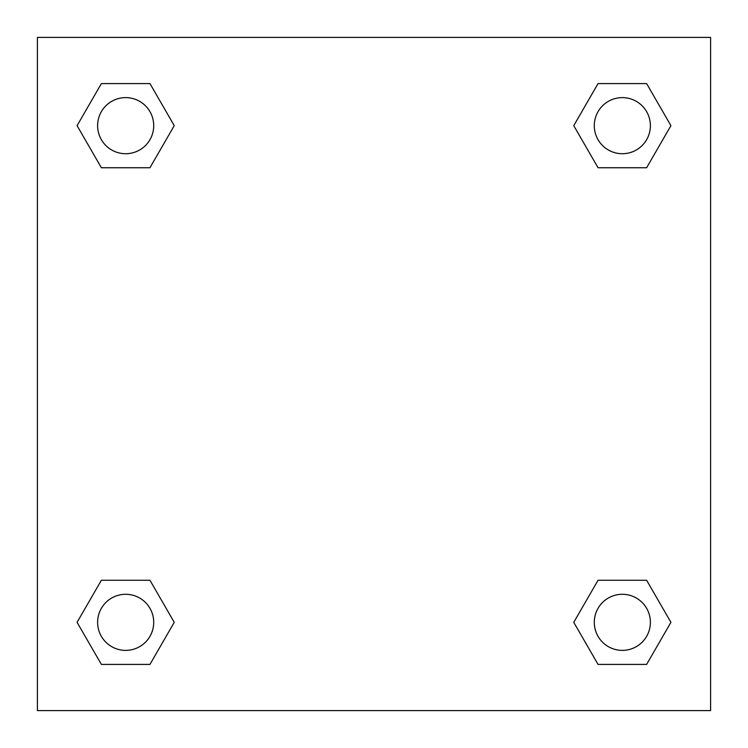<?xml version="1.0" encoding="UTF-8"?>
<svg xmlns="http://www.w3.org/2000/svg" width="748" height="748" viewBox="0 0 748 748"><rect width="100%" height="100%" fill="white"/><g stroke="black" fill="none" stroke-linecap="round" stroke-linejoin="round"><path stroke-width="1.12" d="M646.627 167.739L598.045 167.739L646.627 167.739L670.919 125.664L646.627 167.739L598.045 167.739L573.753 125.664L598.045 83.589L573.753 125.664M101.373 83.589L149.955 83.589L101.373 83.589L149.955 83.589L174.247 125.664L149.955 167.739L101.373 167.739L149.955 167.739L101.373 167.739L77.081 125.664L101.373 83.589L77.081 125.664M101.373 580.261L149.955 580.261L101.373 580.261L77.081 622.336L101.373 580.261L149.955 580.261L174.247 622.336L149.955 664.411L101.373 664.411L149.955 664.411L101.373 664.411L77.081 622.336M615.903 580.261L598.045 580.261L615.903 580.261L598.045 580.261L573.753 622.336L598.045 580.261L646.627 580.261L598.045 580.261L646.627 580.261L670.919 622.336L646.627 664.411L598.045 664.411L646.627 664.411L598.045 664.411L573.753 622.336M710.6 37.4L37.4 37.4L37.4 710.6L710.6 710.6L710.6 37.4M598.045 83.589L646.627 83.589L598.045 83.589L646.627 83.589L670.919 125.664M650.386 622.336A28.05 28.05 0 0 0 608.311 598.045A28.05 28.05 0 0 0 608.311 646.627A28.05 28.05 0 0 0 650.386 622.336M153.714 622.336A28.05 28.05 0 0 0 111.639 598.045A28.05 28.05 0 0 0 111.639 646.627A28.05 28.05 0 0 0 153.714 622.336M650.386 125.664A28.05 28.05 0 0 0 608.311 101.373A28.05 28.05 0 0 0 608.311 149.955A28.05 28.05 0 0 0 650.386 125.664M153.714 125.664A28.05 28.05 0 0 0 111.639 101.373A28.05 28.05 0 0 0 111.639 149.955A28.05 28.05 0 0 0 153.714 125.664M132.097 580.261L149.955 580.261M615.903 167.739L598.045 167.739M149.955 167.739L132.097 167.739"/></g></svg>
